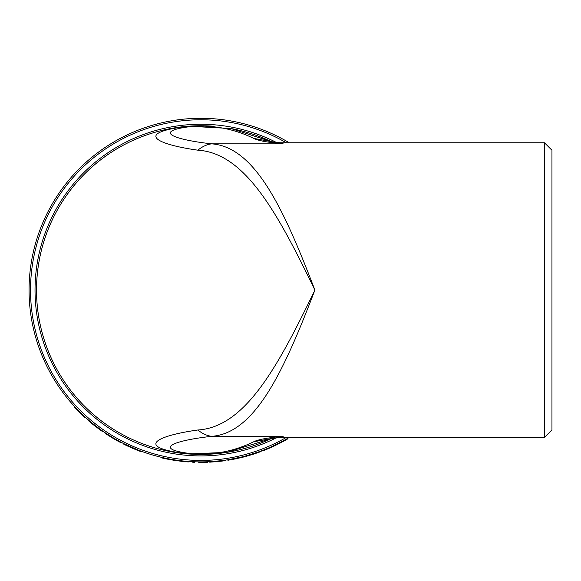 <?xml version="1.0" encoding="UTF-8"?>
<svg xmlns="http://www.w3.org/2000/svg" width="581" height="581" viewBox="0 0 581 581"><rect width="100%" height="100%" fill="white"/><g stroke="black" fill="none" stroke-linecap="round" stroke-linejoin="round"><path stroke-width="0.87" d="M289.265 142.773A171.809 171.809 0 0 0 69.873 401.268A171.809 171.809 0 0 0 289.265 437.406M287.326 438.553L287.58 438.982L280.391 442.947L273.252 446.448L273.041 445.997L285.627 439.534M260.985 451.038L261.159 451.502L253.403 454.189L245.77 456.441L245.64 455.962L259.141 451.713M243.584 456.499L243.708 456.986L235.712 458.837L227.89 460.261L227.81 459.774L241.681 456.978M211.789 461.554L216.8 461.154M217.541 461.089L225.406 460.137L225.479 460.631L218.347 461.51L218.296 461.009M219.458 461.387L218.892 461.452A172.31 172.31 0 0 1 218.347 461.51L209.697 462.171L209.676 461.67L220.86 460.733M221.23 460.689L222.356 460.551M138.234 450.079L140.457 450.929L140.275 451.393L138.053 450.544L138.234 450.079L124.022 443.761L123.797 444.204L125.932 445.257L126.15 444.806M109.301 435.467L110.949 436.498M112.242 437.282L112.758 437.595M113.092 437.783L113.796 438.205M120.194 442.344L120.775 442.09L113.84 438.234L113.585 438.662L105.343 433.499L105.619 433.085L114.108 438.386M115.975 439.461L116.665 439.853M116.81 439.94L117.645 440.398M117.834 440.507L118.575 440.914M89.852 421.225L89.881 421.893L88.356 420.6L89.038 420.528M89.075 420.557L89.496 420.92M90.2 421.515L95.858 426.084M96.33 426.447L102.605 431.029L102.321 431.436L100.774 430.347L101.065 429.94M91.529 422.619L92.466 423.389M97.23 427.129L98.218 427.87M98.748 428.262L99.395 428.734M80.774 412.96L80.425 413.316L75.784 408.603L76.147 408.261L81.049 413.229M81.318 413.49L85.487 417.398L85.153 417.768L85.487 417.398M270.499 438.742L280.369 437.406L283.201 436.331C267.899 437.711 258.066 439.534 253.708 441.778C234.201 451.27 213.626 455.272 191.984 453.768C151.147 448.953 174.111 440.507 211.622 436.331C255.945 433.223 284.857 368.354 314.902 290.086C278.56 364.962 245.886 427.02 197.881 429.991C156.783 435.735 132.788 447.355 188.651 453.972L227.033 452.33L271.378 438.532A164.343 164.343 0 0 1 42.464 333.893A164.343 164.343 0 0 1 185.085 126.505A164.343 164.343 0 0 0 185.259 453.688M271.385 141.648L231.02 128.539L188.651 126.2A164.343 164.343 0 0 1 213.685 126.251M229.154 128.205A164.343 164.343 0 0 1 273.52 142.686M551.95 429.94L551.95 150.239L544.477 142.773L544.477 437.406L551.95 429.94M197.881 150.181C202.217 146.594 206.8 144.48 211.622 143.848C174.111 139.672 151.147 131.219 191.984 126.404A44.817 23.363 -94.3 0 0 188.651 126.2C132.788 132.824 156.783 144.451 197.881 150.181C245.901 153.166 278.553 215.21 314.902 290.086C284.85 211.818 255.952 146.964 211.622 143.848L283.201 143.848L280.369 142.766L544.477 142.773M276.135 437.711L283.201 436.331L211.622 436.331C206.8 435.692 202.217 433.586 197.881 429.991M191.984 126.404C213.626 124.908 234.201 128.902 253.708 138.394C258.066 140.646 267.899 142.461 283.201 143.848L276.128 142.468L280.369 142.766M253.708 138.394L271.095 141.582M253.708 441.778L271.095 438.59M80.425 413.316L85.153 417.768M75.784 408.603A172.31 172.31 0 0 1 74.324 407.041L74.688 406.707M89.881 421.893L95.161 426.171L95.466 425.771M95.618 426.519A172.31 172.31 0 0 1 95.161 426.171L100.774 430.347M92.088 423.723L92.837 424.333M93.505 424.864L93.868 425.154M95.654 426.548L96.33 427.064M99.591 429.497L100.026 429.809M110.506 436.81L111.167 437.21M112.881 438.241L113.382 438.539M116.185 440.158L117.18 440.71M117.471 440.877L118.016 441.175M118.451 441.407L118.916 441.669M113.585 438.662L120.543 442.533M125.932 445.257L131.952 448.016L132.148 447.559L127.929 445.649M131.945 448.016L138.053 450.544M126.222 445.395L127.479 445.99M127.588 446.041L128.539 446.484M129.026 446.709L129.432 446.891M136.172 449.796L138.147 450.58M133.151 447.995L138.467 450.166M163.232 457.726L163.123 458.213L167.677 459.172L167.771 458.685M167.677 459.172L174.496 460.37L174.569 459.876M174.874 459.92L174.801 460.413A172.31 172.31 0 0 1 174.496 460.37M174.801 460.413L181.533 461.307L181.592 460.813M181.533 461.307L186.196 461.772L186.232 461.278M188.404 461.445L188.367 461.946A172.31 172.31 0 0 1 186.196 461.772M163.123 458.213A172.31 172.31 0 0 1 160.973 457.719L161.09 457.232M192.652 461.706L192.631 462.2A172.31 172.31 0 0 0 194.766 462.287L194.78 461.793M198.731 461.888L198.724 462.382A172.31 172.31 0 0 0 207.875 462.251L207.853 461.757M210.612 462.12L210.583 461.626M225.704 460.094L225.777 460.588A172.31 172.31 0 0 1 223.358 460.922L222.951 460.973M217.584 461.583A172.31 172.31 0 0 1 216.096 461.721M215.398 461.779A172.31 172.31 0 0 1 214.941 461.822M216.248 461.706L216.64 461.67M221.027 461.212L222.864 460.987M235.712 458.837L235.61 458.351M235.022 458.975L236.162 458.743M236.314 458.707L236.895 458.583M240.759 457.712L241.638 457.501M237.193 458.01L238.74 457.668M239.096 457.588L239.953 457.392M240.65 457.225L241.522 457.015M230.185 459.375L231.688 459.113M232.16 459.026L232.799 458.903M234.143 458.641L234.615 458.547M253.403 454.189L253.251 453.717M252.735 454.4L253.839 454.051M253.991 454.001L254.551 453.819M258.305 452.541L259.155 452.236M254.79 453.216L256.286 452.715M256.635 452.592L257.463 452.308M258.138 452.069L258.981 451.771M247.964 455.315L249.431 454.894M249.888 454.756L250.513 454.567M251.82 454.168L252.277 454.022M262.968 450.282L263.149 450.74A172.31 172.31 0 0 0 271.588 447.21L271.385 446.76M280.391 442.947L280.158 442.504M279.766 443.267L280.805 442.729M280.935 442.657L281.458 442.381M284.944 440.485L285.729 440.049M281.596 441.749L282.983 441.001M283.31 440.826L284.08 440.398M284.705 440.057L285.482 439.614M275.22 444.973L276.592 444.305M277.028 444.095L277.609 443.804M278.829 443.187L279.258 442.969M276.52 142.519A165.832 165.832 0 0 0 35.027 290.086A165.832 165.832 0 0 0 276.52 437.66M286.331 437.406A170.313 170.313 0 0 1 70.468 180.517A170.313 170.313 0 0 1 286.331 142.773M191.984 453.768A44.817 23.363 94.3 0 1 188.651 453.972C196.908 454.509 204.033 454.574 210.024 454.168L227.033 452.33M280.369 437.406L544.477 437.406M270.499 141.437L276.135 142.468"/></g></svg>
